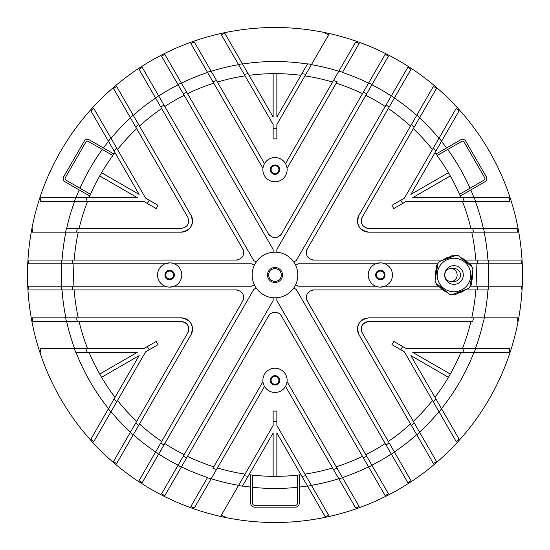<?xml version="1.0" encoding="UTF-8"?>
<svg xmlns="http://www.w3.org/2000/svg" width="550" height="550" viewBox="0 0 550 550"><rect width="100%" height="100%" fill="white"/><g stroke="black" fill="none" stroke-linecap="round" stroke-linejoin="round"><path stroke-width="0.82" d="M450.952 281.524L453.984 281.524A6.524 6.524 0 0 0 460.508 275A6.524 6.524 0 0 0 453.984 268.476L450.952 268.476A6.524 6.188 -90 0 0 444.764 275A6.524 6.188 -90 0 0 450.952 281.524A6.524 6.188 -90 0 0 457.132 275A6.524 6.188 -90 0 0 450.952 268.476M453.984 258.218A16.782 16.782 0 0 1 470.766 275A16.782 16.782 0 0 1 453.984 291.782A16.782 16.782 0 0 0 470.766 275A16.782 16.782 0 0 0 453.984 258.218A16.782 16.782 0 0 0 437.202 275A16.782 16.782 0 0 0 453.984 291.782A16.782 16.782 0 0 1 437.202 275A16.782 16.782 0 0 1 453.984 258.218A16.782 16.782 0 0 0 437.202 275A16.782 16.782 0 0 0 453.984 291.782M456.679 255.351A3.726 3.726 0 0 0 455.379 255.585L440.248 261.209A3.726 3.726 0 0 0 437.869 264.082L435.174 280.005A3.726 3.726 0 0 0 436.473 283.498L448.91 293.789A3.726 3.726 0 0 0 452.588 294.415L467.72 288.791A3.726 3.726 0 0 0 470.099 285.918L472.794 269.995A3.726 3.726 0 0 0 471.494 266.502L459.058 256.211A3.726 3.726 0 0 0 456.679 255.351M455.62 255.502A3.726 3.726 0 0 0 452.121 255.626L446.414 258.919M460.79 257.641A18.645 18.645 0 0 1 467.878 262.57L467.17 261.821M471.694 280.823A18.645 18.645 0 0 0 472.416 272.216M457.799 293.253A18.645 18.645 0 0 0 465.609 289.575M460.9 197.629A201.355 201.355 0 0 0 459.862 195.181L460.329 195.986L484.908 181.796A3.726 3.726 0 0 0 486.276 176.701L465.768 141.178A3.726 3.726 0 0 0 460.673 139.817L436.088 154.007L436.556 154.818A201.355 201.355 0 0 0 434.954 152.694M115.046 152.694A201.355 201.355 0 0 0 113.444 154.818L113.912 154.007L89.327 139.817A3.726 3.726 0 0 0 84.233 141.178L63.724 176.701A3.726 3.726 0 0 0 65.093 181.796L89.671 195.986L90.138 195.181A201.355 201.355 0 0 0 89.1 197.629M275 267.493A7.508 7.508 0 0 0 267.493 275A7.508 7.508 0 0 0 275 282.507A7.508 7.508 0 0 0 282.507 275A7.508 7.508 0 0 0 275 267.493M275 268.661A6.339 6.339 0 0 0 268.661 275A6.339 6.339 0 0 0 275 281.339A6.339 6.339 0 0 0 281.339 275A6.339 6.339 0 0 0 275 268.661M169.661 270.291A4.709 4.709 0 0 0 164.952 275A4.709 4.709 0 0 0 169.661 279.709A4.709 4.709 0 0 0 174.371 275A4.709 4.709 0 0 0 169.661 270.291M169.661 271.088A3.912 3.912 0 0 0 165.743 275A3.912 3.912 0 0 0 169.661 278.912A3.912 3.912 0 0 0 173.573 275A3.912 3.912 0 0 0 169.661 271.088M275 164.952A4.709 4.709 0 0 0 270.291 169.661A4.709 4.709 0 0 0 275 174.371A4.709 4.709 0 0 0 279.709 169.661A4.709 4.709 0 0 0 275 164.952M275 165.743A3.912 3.912 0 0 0 271.088 169.661A3.912 3.912 0 0 0 275 173.573A3.912 3.912 0 0 0 278.912 169.661A3.912 3.912 0 0 0 275 165.743M380.339 270.291A4.709 4.709 0 0 0 375.629 275A4.709 4.709 0 0 0 380.339 279.709A4.709 4.709 0 0 0 385.048 275A4.709 4.709 0 0 0 380.339 270.291M380.339 271.088A3.912 3.912 0 0 0 376.427 275A3.912 3.912 0 0 0 380.339 278.912A3.912 3.912 0 0 0 384.257 275A3.912 3.912 0 0 0 380.339 271.088M275 375.629A4.709 4.709 0 0 0 270.291 380.339A4.709 4.709 0 0 0 275 385.048A4.709 4.709 0 0 0 279.709 380.339A4.709 4.709 0 0 0 275 375.629M275 376.427A3.912 3.912 0 0 0 271.088 380.339A3.912 3.912 0 0 0 275 384.257A3.912 3.912 0 0 0 278.912 380.339A3.912 3.912 0 0 0 275 376.427M276.925 312.544A7.459 7.459 0 0 0 275 312.29C277.812 312.379 279.964 313.624 281.456 316.016A7.459 7.459 0 0 0 280.273 314.469M275 522.5A247.5 247.5 0 0 0 522.5 275A247.5 247.5 0 0 0 275 27.5A247.5 247.5 0 0 0 27.5 275A247.5 247.5 0 0 0 275 522.5M254.354 284.769L251.893 286.186L174.322 286.186L169.661 287.121A12.121 12.121 0 0 0 181.782 275A12.121 12.121 0 0 0 169.661 262.879L172.033 263.113M275 181.782A12.121 12.121 0 0 0 287.121 169.661A12.121 12.121 0 0 0 275 157.541A12.121 12.121 0 0 0 262.879 169.661A12.121 12.121 0 0 0 275 181.782M273.137 73.652A201.355 201.355 0 0 0 249.061 75.323M328.054 34.595L328.584 34.904L311.52 64.46A213.689 213.689 0 0 0 307.587 63.814L307.471 64.013A213.476 213.476 0 0 0 242.529 64.013L224.95 33.564A246.565 246.565 0 0 0 223.032 33.969L221.946 34.595M437.951 286.186L385 286.186L380.339 287.121A12.121 12.121 0 0 0 392.459 275A12.121 12.121 0 0 0 380.339 262.879L382.711 263.113M275 392.459A12.121 12.121 0 0 0 287.121 380.339A12.121 12.121 0 0 0 275 368.218A12.121 12.121 0 0 0 262.879 380.339A12.121 12.121 0 0 0 275 392.459M275 297.839A22.839 22.839 0 0 0 297.839 275A22.839 22.839 0 0 0 275 252.161A22.839 22.839 0 0 0 252.161 275A22.839 22.839 0 0 0 275 297.839M293.782 262.006L296.237 260.583L293.782 262.006A22.839 22.839 0 0 1 295.646 265.231L298.107 263.814L375.678 263.814L380.339 262.879A12.121 12.121 0 0 0 368.218 275A12.121 12.121 0 0 0 380.339 287.121L377.967 286.887M471.687 266.674A3.726 3.726 0 0 0 469.831 263.697L464.131 260.404M465.169 289.912L488.166 289.912A213.689 213.689 0 0 0 488.393 286.186L470.044 286.186A3.726 3.726 0 0 0 471.694 283.071L471.694 276.492M452.348 294.498A3.726 3.726 0 0 0 455.847 294.374L461.553 291.081M436.281 283.326A3.726 3.726 0 0 0 438.137 286.303L443.836 289.596M436.274 269.177A18.645 18.645 0 0 0 435.545 277.784M450.168 256.747A18.645 18.645 0 0 0 442.358 260.425M470.016 263.814L521.221 263.814L521.221 261.951A246.565 246.565 0 0 0 521.118 260.088L477.524 260.088A203.067 203.067 0 0 1 477.757 263.814L488.393 263.814A213.689 213.689 0 0 0 488.166 260.088L521.118 260.088M465.169 260.088L477.524 260.088M311.822 259.834A7.459 7.459 0 0 0 313.754 260.088L442.798 260.088M313.754 260.088C307.354 258.809 305.202 255.083 307.292 248.896L410.974 69.314A246.565 246.565 0 0 0 409.413 68.289L407.797 67.361L409.413 68.289M296.237 260.583L386.066 104.995A203.067 203.067 0 0 1 389.18 107.071M385 263.814L437.924 263.814M477.524 289.912A203.067 203.067 0 0 0 477.757 286.186L521.221 286.186L521.221 288.049A246.565 246.565 0 0 1 521.118 289.912M447.178 292.359A18.645 18.645 0 0 1 440.082 287.43L440.791 288.179M295.646 284.769L298.107 286.186L375.678 286.186M296.237 289.417L293.782 287.994L296.237 289.417L407.797 482.639L409.413 481.711A246.565 246.565 0 0 0 410.974 480.686L394.391 451.962A213.476 213.476 0 0 0 416.701 434.665L358.957 334.661A11.186 11.186 0 0 1 365.757 318.257M306.549 299.303A7.459 7.459 0 0 0 307.292 301.104L389.18 442.929A203.067 203.067 0 0 1 386.066 445.005M307.292 301.104C305.195 294.924 307.347 291.197 313.754 289.912L442.798 289.912M252.629 487.3A213.476 213.476 0 0 0 297.371 487.3M224.95 516.436A246.565 246.565 0 0 1 223.032 516.031L221.416 515.096L238.48 485.54A213.689 213.689 0 0 0 242.413 486.186L242.529 485.987A213.476 213.476 0 0 0 250.766 487.094M276.863 476.348A201.355 201.355 0 0 0 297.371 475.111L297.371 503.388A1.863 1.863 0 0 1 295.508 505.257L254.492 505.257A1.863 1.863 0 0 1 252.629 503.388L252.629 475.111A201.355 201.355 0 0 0 273.137 476.348M249.061 474.678A201.355 201.355 0 0 0 251.694 475.001L250.766 475.001L250.766 503.388A3.726 3.726 0 0 0 254.492 507.121L295.508 507.121A3.726 3.726 0 0 0 299.234 503.388L299.234 475.001L298.306 475.001A201.355 201.355 0 0 0 300.939 474.678M470.044 188.224A213.476 213.476 0 0 0 447.672 149.476M450.312 175.938L448.449 172.707A201.355 201.355 0 0 0 437.112 155.567L461.608 141.433A1.863 1.863 0 0 1 464.152 142.113L484.66 177.636A1.863 1.863 0 0 1 483.979 180.18L459.484 194.322A201.355 201.355 0 0 0 450.306 175.938L412.741 197.629L473.962 197.629A213.476 213.476 0 0 0 470.8 189.942M102.328 149.476A213.476 213.476 0 0 0 79.956 188.224M101.551 172.707L99.688 175.938A201.355 201.355 0 0 0 90.516 194.322L66.021 180.18A1.863 1.863 0 0 1 65.34 177.636L85.848 142.113A1.863 1.863 0 0 1 88.392 141.433L112.887 155.567A201.355 201.355 0 0 0 101.558 172.714L139.123 194.397L108.515 141.384A213.476 213.476 0 0 0 103.441 147.964M365.832 454.706A201.355 201.355 0 0 0 385.213 443.52M253.763 289.417L256.218 287.994L253.763 289.417L163.934 445.005A203.067 203.067 0 0 1 160.82 442.929L242.708 301.104A7.459 7.459 0 0 0 243.451 299.303M164.787 443.52A201.355 201.355 0 0 0 184.167 454.706M385.213 106.48A201.355 201.355 0 0 0 365.832 95.294M253.763 260.583L256.218 262.006L253.763 260.583L142.203 67.361L140.587 68.289A246.565 246.565 0 0 0 139.026 69.314L155.609 98.037A213.476 213.476 0 0 0 133.299 115.335L191.042 215.339A11.186 11.186 0 0 1 181.349 232.121L76.512 232.121A203.067 203.067 0 0 1 77.351 228.387L66.674 228.387A213.476 213.476 0 0 1 74.628 201.355M184.167 95.294A201.355 201.355 0 0 0 164.787 106.48M254.354 265.231L251.893 263.814L174.322 263.814M158.613 454.211L142.203 482.639L140.587 481.711A246.565 246.565 0 0 1 139.026 480.686L155.499 452.148A213.689 213.689 0 0 0 158.613 454.211L163.934 445.005M394.501 97.852A213.689 213.689 0 0 0 391.387 95.789L386.066 104.995M391.387 95.789L407.797 67.361M273.137 252.237L273.137 249.397L183.308 93.809A203.067 203.067 0 0 1 186.656 92.152L268.544 233.984A7.459 7.459 0 0 0 269.727 235.531M162.869 55.426L163.192 55.241A246.565 246.565 0 0 1 164.856 54.402L181.335 82.933A213.689 213.689 0 0 0 177.994 84.604L183.308 93.809M177.994 84.604L161.576 56.169L163.192 55.241M276.863 252.237L276.863 249.397L388.424 56.169L386.808 55.241A246.565 246.565 0 0 0 385.144 54.402L368.562 83.119A213.476 213.476 0 0 0 342.423 72.456L359.102 43.574L357.486 42.639A246.565 246.565 0 0 0 355.699 42.013L338.793 71.28A213.476 213.476 0 0 0 311.41 64.653L276.863 124.486L276.863 138.896L273.137 138.896L273.137 128.693L276.863 128.693M276.863 297.763L276.863 300.603L366.692 456.191A203.067 203.067 0 0 1 363.344 457.848L281.456 316.016M387.131 494.574L386.808 494.759A246.565 246.565 0 0 1 385.144 495.598L368.665 467.067A213.689 213.689 0 0 0 372.006 465.396L366.692 456.191M372.006 465.396L388.424 493.831L386.808 494.759M273.137 297.763L273.137 300.603L161.576 493.831L163.192 494.759A246.565 246.565 0 0 0 164.856 495.598L181.438 466.881A213.476 213.476 0 0 0 207.577 477.544L190.898 506.426L192.514 507.361A246.565 246.565 0 0 0 194.301 507.987L211.207 478.72A213.476 213.476 0 0 0 238.59 485.348L273.137 425.514L273.137 411.104L276.863 411.104L276.863 421.307L273.137 421.307M181.349 321.613C187.749 322.884 189.901 326.611 187.811 332.798A7.459 7.459 0 0 0 181.349 321.613L66.674 321.613A213.476 213.476 0 0 0 74.628 348.645M79.111 321.613A201.355 201.355 0 0 0 87.594 348.645M117.521 400.476A201.355 201.355 0 0 0 136.689 421.341M89.1 352.371A201.355 201.355 0 0 0 99.694 374.062L137.259 352.371L75.811 352.371A213.689 213.689 0 0 1 74.401 348.645L40.281 348.645L40.281 350.508A246.565 246.565 0 0 0 40.886 352.371M87.251 352.371A203.067 203.067 0 0 1 85.759 348.645L74.401 348.645M85.759 348.645L143.715 348.645L156.2 341.433L158.063 344.664L149.229 349.766L147.359 346.541M304.927 474.121A201.355 201.355 0 0 0 332.578 467.947M217.422 467.947A201.355 201.355 0 0 0 245.073 474.121M299.234 487.094A213.476 213.476 0 0 0 307.471 485.987L276.863 432.974L276.863 476.355L273.137 476.355L273.137 432.974L248.133 476.286A203.067 203.067 0 0 1 244.152 475.716L238.48 485.54M242.413 486.186L248.133 476.286M434.954 397.306A201.355 201.355 0 0 0 448.442 377.286L410.877 355.603L441.485 408.616A213.476 213.476 0 0 0 473.962 352.371M362.189 332.798C360.092 326.618 362.244 322.891 368.651 321.613A7.459 7.459 0 0 0 362.189 332.798L414.191 422.861A203.067 203.067 0 0 1 411.379 425.459L433.373 463.547L434.988 462.619A246.565 246.565 0 0 0 436.425 461.381L419.526 432.107A213.476 213.476 0 0 0 438.962 411.703L404.422 351.876L391.937 344.664L393.8 341.433L402.641 346.541L400.771 349.766M413.311 421.341A201.355 201.355 0 0 0 432.479 400.476M462.406 348.645A201.355 201.355 0 0 0 470.889 321.613M439.079 411.902A213.689 213.689 0 0 0 441.602 408.815L435.882 398.908A203.067 203.067 0 0 1 433.4 402.071L456.136 441.451L457.751 440.522A246.565 246.565 0 0 0 459.064 439.065L441.485 408.616M441.602 408.815L459.064 439.065M136.689 128.659A201.355 201.355 0 0 0 117.521 149.524M156.2 208.567L147.359 203.459L149.229 200.234L158.063 205.336L156.2 208.567L143.715 201.355L40.281 201.355L40.281 199.492A246.565 246.565 0 0 1 40.886 197.629L75.811 197.629L40.886 197.629M87.594 201.355A201.355 201.355 0 0 0 79.111 228.387M108.398 141.185L90.936 110.935A246.565 246.565 0 0 1 92.249 109.478L93.864 108.549L110.921 138.098A213.689 213.689 0 0 0 108.398 141.185L114.118 151.092A203.067 203.067 0 0 1 116.6 147.929L111.038 138.297A213.476 213.476 0 0 1 130.474 117.892L113.575 88.619A246.565 246.565 0 0 1 115.012 87.381L115.541 87.079M90.936 110.935L108.515 141.384M149.229 200.234L145.578 198.124L110.921 138.098M366.719 228.14A7.459 7.459 0 0 0 368.651 228.387C362.251 227.116 360.099 223.389 362.189 217.202A7.459 7.459 0 0 0 361.446 219.003M470.889 228.387A201.355 201.355 0 0 0 462.406 201.355M432.479 149.524A201.355 201.355 0 0 0 413.311 128.659M446.559 147.964A213.476 213.476 0 0 0 441.485 141.384L459.064 110.935A246.565 246.565 0 0 0 457.751 109.478L456.136 108.549L404.422 198.124L400.771 200.234L402.641 203.459L406.285 201.355L475.599 201.355A213.689 213.689 0 0 0 474.189 197.629L462.749 197.629A203.067 203.067 0 0 1 464.241 201.355L509.719 201.355L509.719 199.492A246.565 246.565 0 0 0 509.114 197.629L473.962 197.629M474.189 197.629L509.114 197.629M300.939 75.323A201.355 201.355 0 0 0 276.863 73.652M245.073 75.879A201.355 201.355 0 0 0 217.422 82.053M332.578 82.053A201.355 201.355 0 0 0 304.927 75.879M242.529 64.013L273.137 117.026L273.137 73.645L276.863 73.645L276.863 117.026L301.868 73.714A203.067 203.067 0 0 1 305.848 74.284L311.52 64.46M307.587 63.814L301.868 73.714M223.032 516.031L222.502 515.721M163.192 494.759L161.576 493.831M139.026 480.686L155.609 451.962A213.476 213.476 0 0 1 133.299 434.665L138.621 425.459A203.067 203.067 0 0 1 135.809 422.861L187.811 332.798M116.627 463.547L115.012 462.619A246.565 246.565 0 0 1 113.575 461.381L130.364 432.3A213.689 213.689 0 0 0 133.196 434.851L116.627 463.547L116.304 463.361M113.575 461.381L130.474 432.107A213.476 213.476 0 0 1 111.038 411.703L116.6 402.071A203.067 203.067 0 0 1 114.118 398.908L90.936 439.065A246.565 246.565 0 0 0 92.249 440.522L93.864 441.451L145.578 351.876L149.229 349.766M62.047 289.912A213.476 213.476 0 0 0 65.876 317.879L32.526 317.879L32.526 319.743A246.565 246.565 0 0 0 32.876 321.613L77.351 321.613A203.067 203.067 0 0 1 76.512 317.879L181.349 317.879A11.186 11.186 0 0 1 191.042 334.661L133.196 434.851M165 286.186L28.779 286.186L28.779 288.049A246.565 246.565 0 0 0 28.882 289.912L72.476 289.912A203.067 203.067 0 0 1 72.242 286.186L61.82 286.186A213.476 213.476 0 0 1 61.82 263.814L72.242 263.814A203.067 203.067 0 0 1 72.476 260.088L236.246 260.088A7.459 7.459 0 0 0 238.184 259.827M28.882 260.088L61.834 260.088L28.882 260.088A246.565 246.565 0 0 0 28.779 261.951L28.779 263.814L165 263.814L169.661 262.879A12.121 12.121 0 0 0 157.541 275A12.121 12.121 0 0 0 169.661 287.121L167.289 286.887M115.012 87.381L116.627 86.453L133.196 115.149A213.689 213.689 0 0 0 130.364 117.7L187.811 217.202C189.908 223.383 187.756 227.109 181.349 228.387L66.461 228.387A213.689 213.689 0 0 0 65.663 232.121L65.876 232.121A213.476 213.476 0 0 0 62.047 260.088M32.876 228.387A246.565 246.565 0 0 0 32.526 230.258L32.526 232.121L76.512 232.121M140.587 68.289L142.203 67.361M164.856 54.402L181.438 83.119A213.476 213.476 0 0 1 207.577 72.456L212.891 81.661A203.067 203.067 0 0 1 216.542 80.527L194.301 42.013A246.565 246.565 0 0 0 192.514 42.639L190.898 43.574L192.514 42.639M194.301 42.013L211.207 71.28A213.476 213.476 0 0 1 238.59 64.653M328.584 34.904L326.968 33.969A246.565 246.565 0 0 0 325.05 33.564M410.974 69.314L394.391 98.037A213.476 213.476 0 0 1 416.701 115.335L411.379 124.541A203.067 203.067 0 0 1 414.191 127.139L362.189 217.202M434.459 87.079L433.373 86.453L358.957 215.339C355.816 224.606 359.047 230.196 368.651 232.121A11.186 11.186 0 0 1 358.957 215.339M414.191 127.139L436.425 88.619A246.565 246.565 0 0 0 434.988 87.381M436.425 88.619L419.526 117.892A213.476 213.476 0 0 1 438.962 138.297M456.136 108.549L456.665 108.852M368.651 232.121L517.474 232.121L517.474 230.258A246.565 246.565 0 0 0 517.124 228.387L483.326 228.387A213.476 213.476 0 0 0 475.372 201.355M517.124 321.613A246.565 246.565 0 0 0 517.474 319.743L517.474 317.879L473.488 317.879A203.067 203.067 0 0 1 472.649 321.613L368.651 321.613M509.114 352.371L474.189 352.371L509.114 352.371A246.565 246.565 0 0 0 509.719 350.508L509.719 348.645L406.285 348.645L393.8 341.433M434.988 462.619L434.459 462.921M409.413 481.711L407.797 482.639M385.144 495.598L368.562 466.881A213.476 213.476 0 0 1 342.423 477.544L337.109 468.339A203.067 203.067 0 0 1 333.458 469.473L355.699 507.987A246.565 246.565 0 0 0 357.486 507.361L359.102 506.426L287.052 381.631M358.016 507.059L357.486 507.361M355.699 507.987L338.793 478.72A213.476 213.476 0 0 1 311.41 485.348M328.584 515.096L326.968 516.031L328.584 515.096L276.863 425.514L276.863 421.307M307.471 485.987L325.05 516.436A246.565 246.565 0 0 0 326.968 516.031M336.229 466.819A201.355 201.355 0 0 0 362.484 456.356M269.727 314.476A7.459 7.459 0 0 0 268.544 316.016C270.029 313.624 272.181 312.379 275 312.29A7.459 7.459 0 0 0 274.024 312.352M187.516 456.356A201.355 201.355 0 0 0 213.771 466.819M371.903 465.211A213.476 213.476 0 0 0 391.277 454.025M448.449 377.293L450.312 374.062A201.355 201.355 0 0 0 460.9 352.371M484.124 317.879A213.476 213.476 0 0 0 487.953 289.912M475.372 348.645A213.476 213.476 0 0 0 483.326 321.613M471.735 317.879A201.355 201.355 0 0 0 475.805 289.912M313.754 289.912A7.459 7.459 0 0 0 311.816 290.173M388.321 441.444A201.355 201.355 0 0 0 410.506 423.94M476.046 286.186A201.355 201.355 0 0 0 476.046 263.814M488.18 286.186A213.476 213.476 0 0 0 488.18 263.814M441.485 141.384L410.877 194.397L448.449 172.707M368.651 228.387L483.326 228.387M410.506 126.06A201.355 201.355 0 0 0 388.321 108.556M475.805 260.088A201.355 201.355 0 0 0 471.735 232.121M307.292 248.896A7.459 7.459 0 0 0 306.549 250.697M391.277 95.975A213.476 213.476 0 0 0 371.903 84.789M487.953 260.088A213.476 213.476 0 0 0 484.124 232.121M213.771 83.181A201.355 201.355 0 0 0 187.516 93.644M280.273 235.524A7.459 7.459 0 0 0 281.456 233.984L363.344 92.152A203.067 203.067 0 0 1 366.692 93.809M362.484 93.644A201.355 201.355 0 0 0 336.229 83.181M178.097 84.789A213.476 213.476 0 0 0 158.723 95.975M79.2 189.942A213.476 213.476 0 0 0 76.037 197.629M78.265 232.121A201.355 201.355 0 0 0 74.195 260.088M243.451 250.697A7.459 7.459 0 0 0 242.708 248.896L160.82 107.071A203.067 203.067 0 0 1 163.934 104.995M161.679 108.556A201.355 201.355 0 0 0 139.494 126.06M76.037 352.371A213.476 213.476 0 0 0 108.515 408.616M99.688 374.062L101.551 377.293A201.355 201.355 0 0 0 115.046 397.306M139.494 423.94A201.355 201.355 0 0 0 161.679 441.444M158.723 454.025A213.476 213.476 0 0 0 178.097 465.211M74.195 289.912A201.355 201.355 0 0 0 78.265 317.879M73.954 263.814A201.355 201.355 0 0 0 73.954 286.186M238.178 290.166A7.459 7.459 0 0 0 236.246 289.912L72.476 289.912M61.607 263.814A213.689 213.689 0 0 1 61.834 260.088L72.476 260.088M158.613 95.789A213.689 213.689 0 0 0 155.499 97.852L160.82 107.071M155.499 97.852L139.026 69.314M242.708 248.896C244.805 255.076 242.653 258.803 236.246 260.088M61.607 286.186A213.689 213.689 0 0 0 61.834 289.912L28.882 289.912M155.499 452.148L160.82 442.929M236.246 289.912C242.646 291.191 244.798 294.917 242.708 301.104M32.876 321.613L66.461 321.613A213.689 213.689 0 0 1 65.663 317.879L76.512 317.879M130.364 432.3L135.809 422.861M191.042 334.661C194.184 325.394 190.953 319.804 181.349 317.879M133.196 115.149L138.621 124.541A203.067 203.067 0 0 0 135.809 127.139M130.364 117.7L113.575 88.619M181.349 232.121C190.946 230.209 194.178 224.613 191.042 215.339M101.551 377.293L139.123 355.603L90.936 439.065M85.759 201.355A203.067 203.067 0 0 1 87.251 197.629L137.259 197.629L99.688 175.938M87.251 197.629L75.811 197.629A213.689 213.689 0 0 0 74.401 201.355M181.335 82.933L186.656 92.152M372.006 84.604A213.689 213.689 0 0 0 368.665 82.933L363.344 92.152M368.665 82.933L385.144 54.402M281.456 233.984C277.159 238.886 272.848 238.886 268.544 233.984M342.533 72.263A213.689 213.689 0 0 0 338.903 71.094L333.458 80.527A203.067 203.067 0 0 1 337.109 81.661L287.052 168.369M285.498 163.604L333.458 80.527M338.903 71.094L355.699 42.013M264.502 163.604L216.542 80.527M262.948 168.369L190.898 43.574M221.416 34.904L273.137 124.486L273.137 128.693M224.95 33.564L242.413 63.814A213.689 213.689 0 0 0 238.48 64.46M244.152 74.284A203.067 203.067 0 0 1 248.133 73.714L242.413 63.814M484.337 232.121A213.689 213.689 0 0 0 483.539 228.387L472.649 228.387A203.067 203.067 0 0 1 473.488 232.121M483.539 228.387L517.124 228.387M459.064 110.935L441.602 141.185A213.689 213.689 0 0 0 439.079 138.098M433.4 147.929A203.067 203.067 0 0 1 435.882 151.092L441.602 141.185M391.387 454.211A213.689 213.689 0 0 0 394.501 452.148L389.18 442.929M394.501 452.148L410.974 480.686M358.957 334.661C355.822 325.387 359.054 319.791 368.651 317.879L473.488 317.879M416.804 434.851A213.689 213.689 0 0 0 419.636 432.3L414.191 422.861M419.636 432.3L436.425 461.381M464.241 348.645A203.067 203.067 0 0 1 462.749 352.371L412.741 352.371L450.312 374.062M462.749 352.371L474.189 352.371A213.689 213.689 0 0 0 475.599 348.645M268.544 316.016L186.656 457.848A203.067 203.067 0 0 1 183.308 456.191M368.665 467.067L363.344 457.848M177.994 465.396A213.689 213.689 0 0 0 181.335 467.067L186.656 457.848M181.335 467.067L164.856 495.598M207.467 477.737A213.689 213.689 0 0 0 211.097 478.906L216.542 469.473A203.067 203.067 0 0 1 212.891 468.339L262.948 381.631M264.502 386.396L216.542 469.473M211.097 478.906L194.301 507.987M285.498 386.396L333.458 469.473M325.05 516.436L307.587 486.186A213.689 213.689 0 0 0 311.52 485.54M305.848 475.716A203.067 203.067 0 0 1 301.868 476.286L307.587 486.186M402.641 203.459L393.8 208.567L391.937 205.336L400.771 200.234M437.917 263.835A3.726 3.726 0 0 0 436.274 266.929L436.274 273.508M453.984 284.322A9.322 9.322 0 0 0 463.306 275A9.322 9.322 0 0 0 453.984 265.678A9.322 9.322 0 0 0 444.661 275A9.322 9.322 0 0 0 453.984 284.322M108.398 408.815A213.689 213.689 0 0 0 110.921 411.902M211.097 71.094A213.689 213.689 0 0 0 207.467 72.263M419.636 117.7A213.689 213.689 0 0 0 416.804 115.149M483.539 321.613A213.689 213.689 0 0 0 484.337 317.879M338.903 478.906A213.689 213.689 0 0 0 342.533 477.737"/></g></svg>

